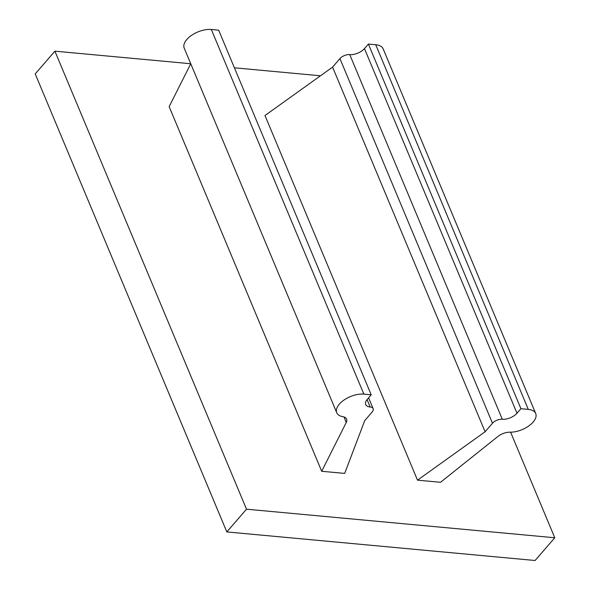 <?xml version="1.0" encoding="UTF-8"?>
<svg xmlns="http://www.w3.org/2000/svg" width="590" height="590" viewBox="0 0 590 590"><rect width="100%" height="100%" fill="white"/><g stroke="black" fill="none" stroke-linecap="round" stroke-linejoin="round"><path stroke-width="0.89" d="M226.818 531.922L35.223 73.905L54.907 51.168L246.502 509.192L226.818 531.922L535.093 560.5L554.777 537.763L510.616 432.19M320.473 75.786L234.407 67.806M336.735 412.735A18.733 9.624 -22.7 0 1 344.095 399.983A18.733 9.624 -22.7 0 1 363.86 394.135L211.323 29.5A18.733 9.624 -22.7 0 0 191.566 35.348A18.733 9.624 -22.7 0 0 184.205 48.092L336.735 412.735A18.733 9.624 -22.7 0 0 342.901 416.702A11.24 5.775 -22.7 0 1 346.603 419.092A11.24 5.775 -22.7 0 1 346.271 422.447L321.683 471.277L169.153 106.642L190.754 63.742L54.907 51.168M321.683 471.277L344.7 473.409L364.723 420.611L372.098 412.093A7.493 3.85 -22.7 0 0 373.138 408.656A7.493 3.85 -22.7 0 0 370.166 407.004L367.061 399.592M211.323 29.5L218.669 30.179L371.199 394.813L367.26 399.364A11.24 5.775 157.3 0 0 365.697 404.519A11.24 5.775 157.3 0 0 370.166 407.004M246.502 509.192L554.777 537.763M440.531 482.296L497.857 436.504A11.24 5.775 -22.7 0 1 509.937 432.19A18.733 9.624 -22.7 0 0 528.987 425.81A18.733 9.624 -22.7 0 0 535.705 413.516A18.733 9.624 -22.7 0 0 528.271 409.379L520.926 408.693L368.396 44.058L364.458 48.609A11.24 5.775 157.3 0 1 349.745 54.612A7.493 3.85 157.3 0 0 339.936 58.617L332.568 67.127L485.098 431.769L417.514 480.157L440.531 482.296M520.926 408.693L516.995 413.243A11.24 5.775 157.3 0 1 502.282 419.247A7.493 3.85 157.3 0 0 492.473 423.251L485.098 431.769M371.199 394.813L363.86 394.135M332.568 67.127L264.984 115.522L417.514 480.157M368.396 44.058L375.734 44.737A18.733 9.624 -22.7 0 1 383.175 48.882L535.705 413.516M492.473 423.251L339.936 58.617M346.271 422.447L343.977 416.968M528.271 409.379L375.734 44.737M516.995 413.243L364.458 48.609M502.282 419.247L349.745 54.612M368.603 397.815L373.138 408.656"/></g></svg>
